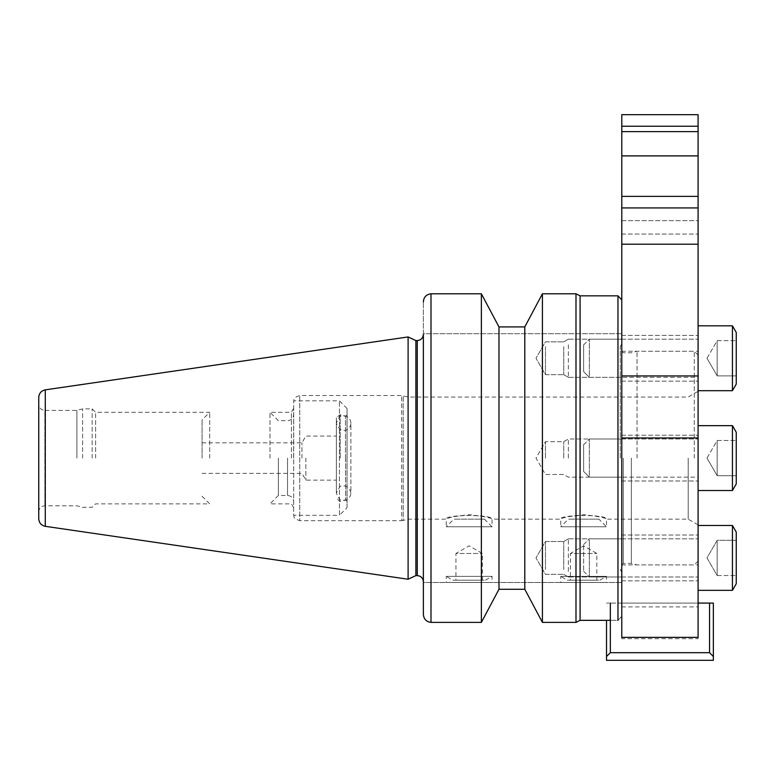 <?xml version="1.0" encoding="UTF-8"?>
<svg xmlns="http://www.w3.org/2000/svg" width="775" height="775" viewBox="0 0 775 775"><rect width="100%" height="100%" fill="white"/><g stroke="black" fill="none" stroke-linecap="round" stroke-linejoin="round"><path stroke-width="0.58" stroke-dasharray="3.88 2.91" d="M621.783 371.748L621.783 339.179L621.783 371.748M568.366 344.768L568.366 377.338L568.366 344.768M563.735 346.657L563.735 374.664L563.735 346.657M545.464 346.657L545.464 374.664L545.464 346.657M621.783 544.428L621.783 576.997L621.783 544.428M568.366 571.408L568.366 538.838L568.366 571.408M563.735 569.518L563.735 541.512L563.735 569.518M545.464 569.518L545.464 541.512L545.464 569.518M621.783 458.093L621.783 343.616L621.783 458.093M568.366 458.093L568.366 439.008L568.366 458.093M563.735 458.093L563.735 441.682L563.735 458.093M545.464 458.093L545.464 441.682L545.464 458.093M345.495 458.093L345.495 416.078L345.495 458.093M336.369 493.094L336.369 423.082L336.369 493.094L336.369 423.082L336.369 493.094L339.663 487.02C340.186 485.45 349.089 483.784 350.872 493.094L350.872 423.082C351.511 428.449 341.271 436.722 336.369 423.082C338.578 417.58 340.351 415.255 341.688 416.097L345.495 416.078C348.866 417.202 350.658 419.537 350.872 423.082L350.872 493.094C350.658 496.639 348.866 498.974 345.495 500.098L341.688 500.078C340.351 500.931 338.578 498.596 336.369 493.094M336.369 458.093L336.369 417.618L336.369 458.093M567.339 580.194L599.908 580.194L567.339 580.194L560.732 576.377L606.515 576.377L560.732 576.377L560.732 582.48L606.515 582.48L560.732 582.48M596.837 580.194L596.837 553.476L583.623 545.852L570.41 553.476L596.837 553.476L570.41 553.476L570.41 580.194L596.837 580.194L570.41 580.194M347.055 507.693L347.055 408.483L347.055 507.693L339.421 515.327L339.421 400.859L339.421 515.327L293.686 515.327L293.686 400.859L293.686 515.327C294.577 516.121 291.855 517.981 299.741 520.664L299.741 395.512L299.741 520.664L401.605 520.664L401.605 395.512L401.605 520.664L403.184 520.461L403.184 395.725L403.184 520.461L408.105 519.143L408.105 397.042L408.105 519.143L446.264 519.143L446.264 526.768L492.048 526.768L492.048 519.143C493.452 514.338 444.85 514.338 446.264 519.143C447.621 517.7 455.245 516.218 469.156 514.687C483.058 516.218 490.691 517.7 492.048 519.143L560.732 519.143C562.088 517.7 569.722 516.218 583.623 514.687C597.535 516.218 605.159 517.7 606.515 519.143C607.929 514.338 559.327 514.338 560.732 519.143L560.732 526.768L606.515 526.768L560.732 526.768L568.366 519.143L598.891 519.143L568.366 519.143M452.871 580.194L485.441 580.194L452.871 580.194L446.264 576.377L492.048 576.377L446.264 576.377L446.264 582.48L492.048 582.48L446.264 582.48M482.37 580.194L482.37 553.476L469.156 545.852L455.933 553.476L482.37 553.476L455.933 553.476L455.933 580.194L482.37 580.194L455.933 580.194M484.414 519.143L492.048 526.768L446.264 526.768L453.888 519.143L484.414 519.143L453.888 519.143M610.332 620.339L617.966 620.339L621.783 616.251L621.783 582.48L621.783 616.251L617.966 620.339L580.087 620.339L580.087 295.837M621.783 582.48L423.363 582.48L423.363 614.197L423.363 582.48L621.783 582.48M575.99 293.802L575.99 622.383L542.413 622.383L524.791 589.262L498.984 589.262L481.362 622.383L430.997 622.383C426.25 621.773 423.712 619.041 423.363 614.197M621.783 333.696L621.783 299.925L621.783 333.696L423.363 333.696L423.363 301.979L423.363 333.696L621.783 333.696M524.791 589.262L524.791 326.914L542.413 293.802L542.413 622.383M481.362 622.383L481.362 293.802L498.984 326.914L498.984 589.262M423.363 301.979C423.712 297.135 426.25 294.413 430.997 293.802L430.997 622.383M621.783 616.251L621.783 299.925L621.783 616.251M617.966 620.339L617.966 295.837M423.363 581.715L423.363 334.461M620.252 458.093L620.252 346.89L620.252 458.093M631.344 458.093L631.344 563.406L631.344 458.093M637.04 458.093L637.04 351.249L637.04 458.093M694.274 458.093L694.274 351.249L694.274 458.093M698.091 458.093L698.091 351.249L698.091 458.093C698.091 487.146 698.091 487.146 698.091 458.093C698.091 429.03 698.091 429.03 698.091 458.093C698.091 487.146 698.091 487.146 698.091 458.093C698.091 429.03 698.091 429.03 698.091 458.093M688.181 458.093L688.181 519.143L688.181 458.093M347.055 458.093L347.055 415.003L347.055 458.093M305.844 458.093L305.844 480.122L305.844 458.093M301.94 458.093L301.94 442.825L301.94 458.093M202.062 458.093L202.062 419.934L202.062 458.093M209.696 458.093L209.696 412.3L209.696 458.093M95.606 458.093L95.606 412.3L95.606 458.093M92.167 458.093L92.167 408.871L92.167 458.093M82.605 458.093L82.605 408.871L82.605 458.093M76.909 458.093L76.909 410.392L76.909 458.093M202.062 496.242L209.696 503.876L95.606 503.876L92.167 507.315L82.605 507.315L76.909 505.784L44.853 505.784C41.143 506.143 39.108 508.177 38.75 511.887L38.75 404.288C39.108 407.999 41.143 410.033 44.853 410.392L44.853 505.784L44.853 410.392L76.909 410.392L82.605 408.871L92.167 408.871L95.606 412.3L209.696 412.3L202.062 419.934M38.75 518.775L38.75 397.41M408.105 579.235L408.105 336.941M415.875 575.612L415.875 340.564M293.638 458.093L293.638 408.483L293.638 458.093M278.37 458.093L278.37 495.487L278.37 458.093M269.981 458.093L269.981 412.3L269.981 458.093M291.429 458.093L291.429 412.3L291.429 458.093M713.358 656.502L713.358 660.319L606.515 660.319L606.515 656.502L610.332 652.686L709.542 652.686L713.358 656.502L713.358 603.086L709.542 603.086L709.542 652.686M709.542 603.086L606.515 603.086L621.783 603.086L621.783 637.37M610.332 603.086L610.332 652.686M606.515 620.339L606.515 656.502M698.091 637.37L698.091 603.086L698.091 606.903L698.091 603.086L621.783 603.086L698.091 603.086L698.091 637.37M698.091 638.707L698.091 437.962L698.091 638.707L621.783 638.707L621.783 603.086M698.091 375.952L698.091 244.193L698.091 375.952L621.783 375.952L621.783 638.707M698.091 114.681L698.091 126.228L621.783 126.228L621.783 114.681L698.091 114.681L698.091 244.193L621.783 244.193L621.783 375.952M621.783 126.228L621.783 234.069L621.783 196.375L621.783 220.662L698.091 220.662L698.091 234.069L698.091 196.375L698.091 220.662C698.091 238.109 698.091 238.109 698.091 220.662L698.091 155.901L698.091 220.662C698.091 238.109 698.091 238.109 698.091 220.662L698.091 196.375L698.091 220.662L621.783 220.662L621.783 196.375L698.091 196.375L698.091 244.193M698.091 358.263L698.091 335.372L698.091 358.263C698.091 387.316 698.091 387.316 698.091 358.263C698.091 329.201 698.091 329.201 698.091 358.263C698.091 387.316 698.091 387.316 698.091 358.263C698.091 329.201 698.091 329.201 698.091 358.263M698.091 557.923L698.091 535.021L698.091 557.923C698.091 586.975 698.091 586.975 698.091 557.923C698.091 528.86 698.091 528.86 698.091 557.923C698.091 586.975 698.091 586.975 698.091 557.923C698.091 528.86 698.091 528.86 698.091 557.923M621.783 358.263L621.783 381.155L621.783 358.263M621.783 557.923L621.783 535.021L621.783 557.923M621.783 131.624L698.091 131.624L698.091 155.901L621.783 155.901M621.783 196.375L698.091 196.375L621.783 196.375L621.783 207.923L698.091 207.923M621.783 207.923L621.783 244.193M698.091 490.527L698.091 425.659L698.091 490.527M698.091 477.168L698.091 439.008L698.091 477.168L698.091 439.008L698.091 477.168L589.349 477.168L589.349 439.008L589.349 477.168L589.349 439.008L589.349 477.168L698.091 477.168M732.433 490.527L732.433 425.659L732.433 490.527L732.433 425.659L698.091 425.659M736.25 483.91L736.25 432.266L736.25 483.91L736.25 432.266L732.433 425.659M736.25 475.714L736.25 440.462L736.25 475.714L736.25 440.462L736.25 475.714L717.175 475.714L717.175 440.462L717.175 475.714L717.175 440.462L717.175 475.714L736.25 475.714M706.994 458.093L717.175 475.714L706.994 458.093L717.175 440.462L736.25 440.462L717.175 440.462L706.994 458.093M583.623 471.442L583.623 444.734L583.623 471.442L589.349 477.168L583.623 471.442L583.623 444.734L583.623 471.442M698.091 390.697L698.091 325.829L698.091 390.697M698.091 377.338L698.091 339.179L698.091 377.338L698.091 339.179L698.091 377.338L589.349 377.338L589.349 339.179L589.349 377.338L589.349 339.179L589.349 377.338L698.091 377.338M732.433 390.697L732.433 325.829L732.433 390.697L732.433 325.829L698.091 325.829M736.25 384.08L736.25 332.436L736.25 384.08L736.25 332.436L732.433 325.829M736.25 375.885L736.25 340.642L736.25 375.885L736.25 340.642L736.25 375.885L717.175 375.885L717.175 340.642L717.175 375.885L717.175 340.642L717.175 375.885L736.25 375.885M706.994 358.263L717.175 375.885L706.994 358.263L717.175 340.642L736.25 340.642L717.175 340.642L706.994 358.263M583.623 371.613L583.623 344.904L583.623 371.613L589.349 377.338L583.623 371.613L583.623 344.904L583.623 371.613M698.091 529.015L698.091 590.347L698.091 529.015M698.091 540.921L698.091 576.997L698.091 540.921M732.433 529.015L732.433 590.347L732.433 529.015M736.25 534.905L736.25 583.74L736.25 534.905M736.25 542.209L736.25 575.544L736.25 542.209M717.175 542.209L717.175 575.544L717.175 542.209M583.623 546.017L583.623 571.272L583.623 546.017M589.349 540.921L589.349 576.997L589.349 540.921M698.091 527.591L698.091 590.347L698.091 527.591M698.091 540.078L698.091 576.997L698.091 540.078M732.433 590.347L732.433 525.489L698.091 525.489M736.25 583.74L736.25 532.096L732.433 525.489M736.25 541.434L736.25 575.544L736.25 541.434M717.175 541.434L717.175 575.544L717.175 541.434M583.623 545.426L583.623 571.272L583.623 545.426M589.349 540.078L589.349 576.997L589.349 540.078M698.091 126.228L698.091 131.624M345.611 458.093L345.611 500.069L345.611 458.093M417.26 575.612L417.26 340.564M623.303 458.093L623.303 563.406L623.303 458.093M340.215 458.093L340.215 414.664L340.215 458.093M45.279 526.322L45.279 389.854M287.535 458.093L287.535 495.487L287.535 458.093M621.783 437.962L698.091 437.962M621.783 606.903L698.091 606.903M568.366 377.338L621.783 377.338L568.366 377.338L563.735 374.664L568.366 377.338M568.366 339.179L621.783 339.179L568.366 339.179L563.735 341.853L568.366 339.179M545.464 374.664L563.735 374.664L545.464 374.664L536 358.263L545.464 341.853L563.735 341.853L545.464 341.853L536 358.263L545.464 374.664M568.366 576.997L621.783 576.997L568.366 576.997L563.735 574.323L568.366 576.997M568.366 538.838L621.783 538.838L568.366 538.838L563.735 541.512L568.366 538.838M545.464 574.323L563.735 574.323L545.464 574.323L536 557.923L545.464 541.512L563.735 541.512L545.464 541.512L536 557.923L545.464 574.323M621.783 439.008L568.366 439.008L563.735 441.682L545.464 441.682L536 458.093L545.464 474.494L563.735 474.494L568.366 477.168L621.783 477.168L568.366 477.168L563.735 474.494L545.464 474.494L536 458.093L545.464 441.682L563.735 441.682L568.366 439.008L621.783 439.008M347.055 415.003L345.611 416.117L340.215 414.664L336.369 417.618M347.055 501.173L345.611 500.069L340.215 501.512L336.369 498.567M599.908 580.194L606.515 576.377L606.515 582.48M698.091 524.859L688.181 519.143L606.515 519.143L606.515 526.768L598.891 519.143M485.441 580.194L492.048 576.377L492.048 582.48M620.252 569.286L621.783 572.56M620.252 346.89L621.783 343.616M698.091 561.11L694.274 564.927L637.04 564.927L631.344 563.406L623.303 563.406L620.252 566.457M698.091 355.066L694.274 351.249L637.04 351.249L631.344 352.78L623.303 352.78L620.252 349.728M347.055 408.483L339.421 400.859L293.686 400.859C294.577 400.055 291.855 398.205 299.741 395.512L401.605 395.512L408.105 397.042L688.181 397.042L698.091 391.317M202.062 473.351L301.94 473.351L305.844 480.122L336.369 480.122M202.062 442.825L301.94 442.825L305.844 436.063L336.369 436.063M293.638 507.693L291.429 503.876L269.981 503.876L278.37 495.487L287.535 495.487C291.235 495.845 293.27 497.879 293.638 501.59M293.638 408.483L291.429 412.3L269.981 412.3L278.37 420.699L287.535 420.699C291.235 420.331 293.27 418.297 293.638 414.586M621.783 564.927L698.091 564.927M621.783 351.249L698.091 351.249M621.783 480.984L698.091 480.984L621.783 480.984M621.783 435.192L698.091 435.192L621.783 435.192M621.783 381.155L698.091 381.155L621.783 381.155M621.783 335.372L698.091 335.372L621.783 335.372M621.783 580.814L698.091 580.814L621.783 580.814M621.783 535.021L698.091 535.021L621.783 535.021M621.783 234.069L698.091 234.069L621.783 234.069M583.623 444.734L589.349 439.008L698.091 439.008L589.349 439.008L583.623 444.734M583.623 344.904L589.349 339.179L698.091 339.179L589.349 339.179L583.623 344.904M717.175 575.544L736.25 575.544L717.175 575.544L706.994 557.923L717.175 540.291L736.25 540.291L717.175 540.291L706.994 557.923L717.175 575.544M583.623 571.272L589.349 576.997L698.091 576.997L589.349 576.997L583.623 571.272M583.623 544.563L589.349 538.838L698.091 538.838L589.349 538.838L583.623 544.563"/><path stroke-width="1.16" d="M423.363 614.197L423.363 581.715C423.005 578.005 420.97 575.97 417.26 575.612L417.26 340.564C420.97 340.206 423.005 338.171 423.363 334.461L423.363 614.197C423.712 619.041 426.25 621.773 430.997 622.383L481.362 622.383L498.984 589.262L524.791 589.262L542.413 622.383L575.99 622.383L580.087 620.339L575.99 622.383L575.99 293.802L542.413 293.802L524.791 326.914L498.984 326.914L481.362 293.802L430.997 293.802C426.25 294.413 423.712 297.135 423.363 301.979M580.087 295.837L575.99 293.802L580.087 295.837L617.966 295.837L621.783 299.925L617.966 295.837L580.087 295.837L580.087 620.339L610.332 620.339M542.413 622.383L542.413 293.802L575.99 293.802M498.984 589.262L498.984 326.914L524.791 326.914L524.791 589.262M430.997 622.383L430.997 293.802L481.362 293.802L481.362 622.383M617.966 295.837L617.966 620.339M38.75 404.288L38.75 511.887M45.279 389.854C41.24 390.765 39.06 393.274 38.75 397.41L38.75 518.775C39.06 522.902 41.24 525.421 45.279 526.322L408.105 579.235L408.105 336.941L45.279 389.854L45.279 526.322M408.105 336.941L415.875 340.564L415.875 575.612L408.105 579.235M713.358 656.502L709.542 652.686L610.332 652.686L606.515 656.502L606.515 660.319L713.358 660.319L713.358 603.086L709.542 603.086L709.542 652.686M698.091 603.086L709.542 603.086M606.515 620.339L606.515 656.502M610.332 603.086L610.332 652.686M621.783 437.962L698.091 437.962L698.091 244.193L621.783 244.193L621.783 637.37L698.091 637.37L698.091 114.681L621.783 114.681L621.783 126.228L698.091 126.228L698.091 114.681M621.783 244.193L621.783 207.923L698.091 207.923L698.091 196.375L621.783 196.375L621.783 131.624L698.091 131.624L698.091 126.228M621.783 207.923L621.783 196.375M621.783 131.624L621.783 126.228M732.433 490.527L698.091 490.527L732.433 490.527L736.25 483.91L732.433 490.527L732.433 425.659L698.091 425.659M698.091 325.829L732.433 325.829L732.433 390.697L698.091 390.697L732.433 390.697L736.25 384.08L732.433 390.697M732.433 325.829L736.25 332.436L736.25 384.08M732.433 425.659L736.25 432.266L736.25 483.91M698.091 525.489L732.433 525.489L732.433 590.347L698.091 590.347L732.433 590.347L736.25 583.74L732.433 590.347M732.433 525.489L736.25 532.096L736.25 583.74M698.091 437.962L698.091 637.37M698.091 244.193L698.091 207.923M621.783 155.901L698.091 155.901L698.091 131.624M621.783 375.952L698.091 375.952M415.875 575.612L417.26 575.612M415.875 340.564L417.26 340.564"/></g></svg>
